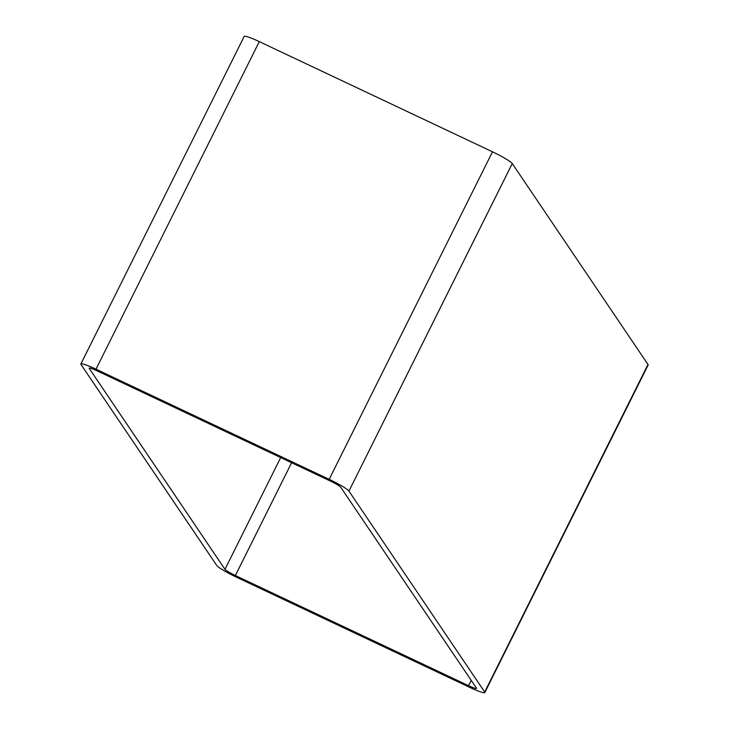 <?xml version="1.0" encoding="UTF-8"?>
<svg xmlns="http://www.w3.org/2000/svg" width="729" height="729" viewBox="0 0 729 729"><rect width="100%" height="100%" fill="white"/><g stroke="black" fill="none" stroke-linecap="round" stroke-linejoin="round"><path stroke-width="1.09" d="M330.319 481.022A10.297 1.13 26.5 0 1 340.725 487.209L476.456 688.14A10.297 1.13 26.5 0 1 476.529 688.413A10.297 1.13 26.5 0 1 468.565 685.679L235.376 575.527A10.297 1.13 26.5 0 1 224.969 569.34L89.239 368.409A10.297 1.13 26.5 0 1 89.166 368.136A10.297 1.13 26.5 0 1 97.121 370.87L330.319 481.022M95.991 369.184L329.18 479.345A19.574 2.141 26.5 0 1 348.954 491.091L484.685 692.021A19.574 2.141 26.5 0 1 484.821 692.55A19.574 2.141 26.5 0 1 469.704 687.365L236.506 577.204A19.574 2.141 26.5 0 1 216.741 565.458L81.01 364.518A19.574 2.141 26.5 0 1 80.864 363.999A19.574 2.141 26.5 0 1 95.991 369.184L259.296 41.635A19.574 2.141 -153.5 0 0 244.179 36.45L80.864 363.999M484.821 692.55L648.136 365.001A19.574 2.141 -153.5 0 0 647.99 364.482L512.259 163.542A19.574 2.141 -153.5 0 0 492.494 151.796L259.296 41.635M468.565 685.679L471.216 680.376M235.376 575.527L291.609 462.733M224.969 569.34L280.692 457.575M484.685 692.021L647.99 364.482M348.954 491.091L512.259 163.542M329.18 479.345L492.494 151.796"/></g></svg>
